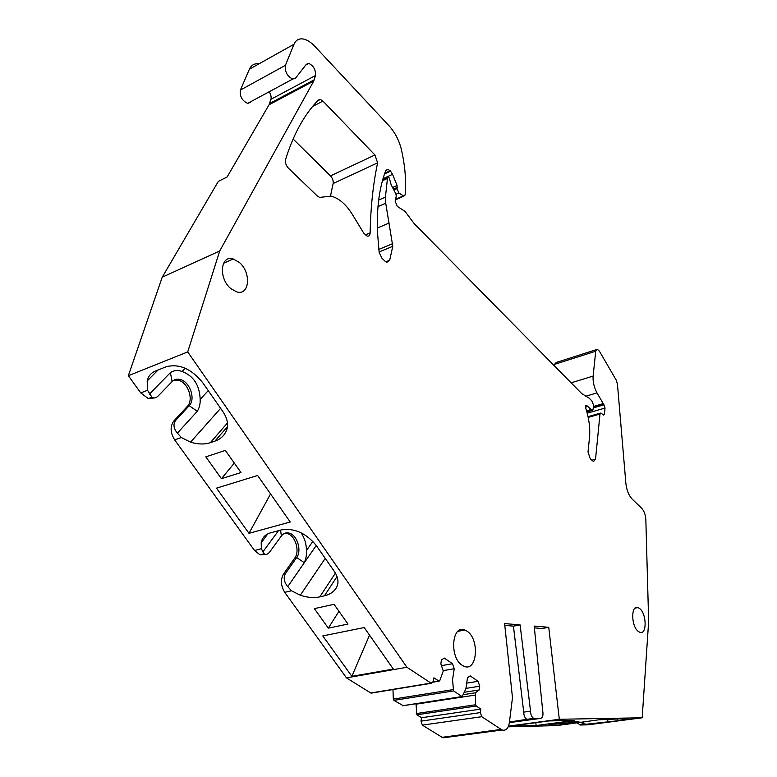 <?xml version="1.0" encoding="UTF-8"?>
<svg xmlns="http://www.w3.org/2000/svg" width="777" height="777" viewBox="0 0 777 777"><rect width="100%" height="100%" fill="white"/><g stroke="black" fill="none" stroke-linecap="round" stroke-linejoin="round"><path stroke-width="1.17" d="M267.803 533.867L261.179 542.783C262.092 537.752 265.219 534.44 270.542 532.837L281.546 529.856C294.57 527.913 306.177 533.168 316.346 545.619L334.129 571.124C337.092 575.466 338.335 579.584 337.888 583.488L336.849 586.868C334.401 591.472 330.254 594.454 324.407 595.823L319.784 596.872C313.898 598.125 307.41 597.591 300.291 595.25L291.492 590.763L284.722 592.336C280.779 585.809 280.4 579.671 283.576 573.941L285.48 573.475C283.236 577.612 283.993 582.002 287.762 586.635L291.492 590.763M162.218 277.204L218.327 181.391L227.117 176.991L269.027 104.798L313.743 81.051L219.726 250.981L162.218 277.204L128.341 375.718L187.713 351.913L406.915 667.268L431.225 683.284L433.333 681.4L433.916 677.816L438.995 681.186L439.733 680.778L443.278 670.988L440.841 663.801L441.443 659.994L444.269 658.051L452.525 663.733L454.224 668.744L452.535 679.836L453.593 690.928L462.16 696.629L465.87 688.84L467.482 677.816L470.163 675.854L478.069 681.303L479.73 686.208L479.205 689.947L475.466 692.773L475.65 704.749L476.223 706.011L480.846 709.09L421.552 717.734L416.86 714.791L476.223 706.011M128.341 375.718L140.754 392.909L147.543 390.287L151.942 397.212L148.31 398.601L140.754 392.909M227.496 426.602L214.928 441.132C220.726 439.112 224.679 435.314 226.777 429.749L227.35 427.622C228.147 422.523 226.622 417.132 222.785 411.451L202.758 382.74C191.433 368.793 179.254 363.461 166.249 366.744L155.536 370.998C151.039 372.873 148.252 376.204 147.174 380.983L147.552 390.297M214.928 441.132L210.344 442.676C204.516 444.57 197.921 444.395 190.559 442.162L181.352 437.538L177.379 433.148L197.3 411.247C199.368 407.974 200.33 404.03 200.184 399.407C199.582 385.101 193.522 375.796 181.993 371.464C177.748 369.92 173.883 370.308 170.396 372.62L149.417 394.124M181.352 437.548L174.65 439.869L254.526 550.504L261.402 548.688L262.879 551.893L278.487 530.681M225.34 450.398L240.987 472.552L221.435 478.681L205.818 456.847L225.34 450.398M248.98 533.323L216.492 488.16L257.624 475.485L290.229 522.008L248.98 533.323L270.551 493.929M480.371 712.596L420.998 721.143L422.358 725.116L481.759 716.705L480.371 712.596L480.846 709.09M481.759 716.705L502.068 729.991C505.895 730.992 508.333 728.505 509.382 722.523L512.48 697.697L504.613 623.581L520.114 624.893L530.545 711.169C530.672 714.821 531.75 717.229 533.77 718.385L540.442 718.434C542.676 717.783 543.434 715.326 542.725 711.072L534.197 626.077L548.747 627.311L559.304 719.279L642.191 717.783L648.659 621.241L645.833 519.522C645.522 514.714 644.114 510.936 641.608 508.187L632.245 499.174C628.787 495.464 626.67 490.268 625.893 483.585L617.443 384.091L616.18 380.04L599.446 351.253L597.426 349.31L595.726 351.233L593.133 376.087C592.744 381.672 594.026 387.276 596.979 392.9L603.952 404.807L605.021 408.071L604.448 414.015L603.525 415.073L600.912 412.985L599.99 414.044L595.532 459.236L593.492 461.538L590.238 458.731L588.014 451.971L589.5 437.529C590.335 428.37 589.083 418.589 585.741 408.178L586.47 405.293L592.161 410.411L593.113 409.353L593.541 405.157L591.889 400.932L589.209 398.203L581.682 393.541L414.277 223.718L405.07 211.441L397.29 206.381L395.134 201.165L396.28 196.095L395.862 193.823L391.161 184.839L389.316 178.05L388.461 177.515L387.441 178.467L385.45 197.076L385.722 203.205L392.783 246.299L389.695 260.217L386.888 262.296L384.965 261.121L381.963 258.236L379.157 252.408L377.476 232.158C376.612 207.925 379.351 187.442 385.693 170.697L387.976 169.367L390.559 171.173L392.56 174.339L397.105 185.48L397.066 188.617L398.854 192.949L403.846 196.144L405.089 195.017L405.429 191.317C406.128 178.37 404.798 164.52 401.447 149.747C399.174 140.433 395.017 132.42 388.986 125.709L314.772 46.27C310.936 42.22 307.129 39.802 303.36 39.025C298.951 38.306 295.833 40.054 293.988 44.26L285.421 65.326C284.732 71.61 287.169 76.195 292.725 79.079L295.551 78.127L306.381 64.248L308.809 63.403C313.568 65.792 315.802 69.833 315.511 75.515L313.743 81.051M219.726 250.981L187.713 351.913M467.171 631.264L464.85 630.001C451.961 624.077 449.145 657.206 462.092 665.229L464.131 666.326C477.214 672.134 479.827 639.393 467.171 631.264M231.031 288.743L236.606 291.841C249.699 296.222 251.563 272.203 239.102 262.257L233.207 258.955C220.27 254.565 218.327 278.885 231.031 288.743M312.655 106.43L322.96 101.107L320.338 99.466L318.395 100C304.429 114.326 293.483 134.159 285.567 159.489C284.984 162.529 285.975 165.462 288.52 168.288L317.317 195.998L319.648 197.407L331.206 196.115C339.025 198.3 346.037 204.351 352.243 214.267L363.704 233.1L367.152 236.121C368.978 236.422 369.969 235.334 370.134 232.877C370.648 207.168 373.145 183.819 377.622 162.84L374.932 154.982L330.487 175.884L293.094 138.986M322.96 101.107L374.932 154.982M638.16 631.322L639.801 632.303C646.94 635.382 646.852 614.121 639.772 608.644L638.034 607.585C630.943 604.438 630.982 625.893 638.16 631.322M154.778 397.902L148.31 398.601M174.009 380.099L178.38 380.215C188.034 382.352 194.027 399.922 187.325 406.39L189.2 405.711C195.891 399.232 189.889 381.643 180.245 379.506C177.039 378.681 174.32 379.37 172.105 381.565L158.265 395.911C156.022 398.067 153.914 398.504 151.942 397.212M197.3 411.247L189.2 405.711L175.738 420.299C172.96 424.135 173.514 428.418 177.379 433.148M174.65 439.869C170.25 432.663 169.978 426.359 173.854 420.969L187.325 406.39M261.179 542.783L261.402 548.688M234.314 463.111L221.435 478.681M284.722 592.336L346.464 677.865L406.915 667.268M351.864 676.34L322.785 635.916L364.209 627.544L393.317 669.065L351.864 676.34L369.522 635.12M314.364 608.634L334.042 604.312L347.999 624.067L328.302 628.137L314.364 608.634M346.464 677.865L370.765 692.987L372.416 692.929M441.462 665.636L452.525 663.733M443.162 670.629L454.224 668.744M453.001 689.636L393.298 699.106L392.987 689.558M393.298 699.106L393.881 700.359L403.166 705.633M466.705 683.129L478.069 681.303M465.928 688.393L479.73 686.208M464.481 692.239L479.205 689.947M475.466 692.773L463.51 694.628M416.006 703.739L416.86 714.791M475.135 695.094L415.928 704.195M420.998 721.143L421.552 717.734M422.358 725.116L443.007 737.849L447.231 737.286M504.817 625.436L513.432 626.145L520.114 624.893M513.432 626.145L523.727 712.13L530.545 711.169M523.727 712.13C523.834 715.772 524.912 718.162 526.942 719.317L509.44 722.008M509.362 722.62L540.442 718.434M534.372 627.865L542.171 628.515L548.747 627.311M508.498 726.116L559.304 719.279M564.141 724.475L557.478 725.582L508.187 726.816M563.713 724.669L598.523 719.842L625.475 718.599L628.185 718.764L617.744 720.755L586.625 724.193L583.634 723.805L579.846 721.979M642.191 717.783L588.024 724.815L580.341 725.009L586.625 724.193M567.064 721.823L548.766 724.251L560.343 723.979L578.515 721.58L567.064 721.823M574.727 720.405L549.086 720.91L509.945 726.174L536.169 725.533L574.727 720.405M596.26 349.679L556.254 362.451L554.467 364.374L595.726 351.233M554.292 365.753L554.467 364.374M258.984 63.84C254.516 63.248 251.311 65.035 249.388 69.211L293.988 44.26M250.534 102.379L247.64 103.37C242.026 100.68 239.607 96.251 240.394 90.064L249.388 69.211M269.027 104.798L270.901 99.32C271.503 97.319 270.959 94.784 269.269 91.715M330.497 195.969L333.129 183.537C333.508 180.837 332.624 178.292 330.487 175.884M280.565 530.118L281.391 535.945L269.891 551.709C267.744 554.438 265.851 555.128 264.219 553.778L262.879 551.893M265.54 554.409L260.062 554.856L254.526 550.504M284.508 533.362L287.539 533.682C295.435 535.771 300.039 551.233 294.784 558.003L283.576 573.941M281.391 535.945C283.537 533.177 286.218 532.255 289.413 533.177C297.309 535.266 301.923 550.747 296.678 557.527L285.48 573.475M557.478 725.582L558.09 725.504M576.447 722.425L580.341 725.009M300.961 532.711C304.633 537.995 306.449 543.968 306.41 550.631C306.798 554.419 306.099 558.449 304.302 562.723L287.762 586.635M316.249 545.473L304.302 562.723L296.678 557.527L294.784 558.003M338.976 611.295L328.302 628.137M560.198 722.736L560.343 723.979M535.809 722.697L536.169 725.533M583.362 721.522L583.634 723.805M185.14 368.201L181.993 371.464M227.457 422.97L210.344 442.676M220.61 408.333L190.559 442.162M208.246 390.617L200.184 399.407M175.738 420.299L173.854 420.969M337.004 576.592L324.407 595.823M370.765 692.987L430.905 683.119M438.869 681.118L433.177 682.051M393.881 700.359L453.593 690.928M462.043 696.561L402.457 705.739M475.65 704.749L416.287 713.568M441.958 737.324L501.039 729.438M527.69 719.463L534.518 718.531M571.124 382.828L593.133 376.087M585.79 396.221L596.979 392.9M593.405 406.468L603.01 403.671M593.317 407.265L603.476 404.312M593.259 407.906L603.952 404.807M587.218 413.199L605.021 408.071M602.748 414.5L604.448 414.015M588.208 417.414L599.99 414.044M591.783 460.227L595.532 459.236M585.712 405.643L586.654 405.361M585.489 406.76L587.936 406.041M586.557 410.819L591.18 409.489M382.439 180.74L387.441 178.467M378.671 200.077L385.45 197.076M377.981 206.604L385.722 203.205M377.34 228.069L389.18 222.999M378.807 249.417L392.783 243.609M379.098 251.962L392.783 246.299M385.8 261.8L389.695 260.217M384.78 173.203L390.141 170.746M384.528 173.931L390.559 171.173M383.022 178.681L392.56 174.339M392.56 187.519L397.105 185.48M393.405 189.132L397.358 187.364M393.881 190.044L397.066 188.617M396.027 194.201L398.854 192.949M395.561 199.3L403.292 195.891M240.394 90.064L285.421 65.326M270.901 99.32L315.511 75.515M269.58 103.535L314.267 79.778M333.129 183.537L377.622 162.84M365.209 234.984L370.134 232.877M170.396 372.62L172.105 381.565M312.869 541.375L306.41 550.631M325.233 558.362L300.291 595.25M335.402 573.144L319.784 596.872M617.492 718.754L617.744 720.755M607.604 719.084L607.973 722.027M158.09 369.978L147.174 380.983M371.085 693.152L431.225 683.284M433.139 682.148L438.995 681.186M402.583 705.798L462.16 696.629M443.007 737.849L502.068 729.991M526.942 719.317L533.77 718.385M588.043 416.666L600.3 413.16M585.829 405.477L586.47 405.293M586.878 411.936L592.161 410.411M382.595 180.167L387.606 177.894M385.858 170.338L387.976 169.367M395.435 199.844L403.846 196.144M247.64 103.37L292.725 79.079M305.73 65.083L308.819 63.403M464.85 630.001L457.867 631.332M223.523 263.286L233.207 258.955M317.502 100.932L320.338 99.466M635.023 608.148L638.034 607.585M178.38 380.215L180.245 379.506M264.219 553.778L260.062 554.856M289.413 533.177L287.539 533.682M579.253 724.834L584.77 724.115"/></g></svg>
